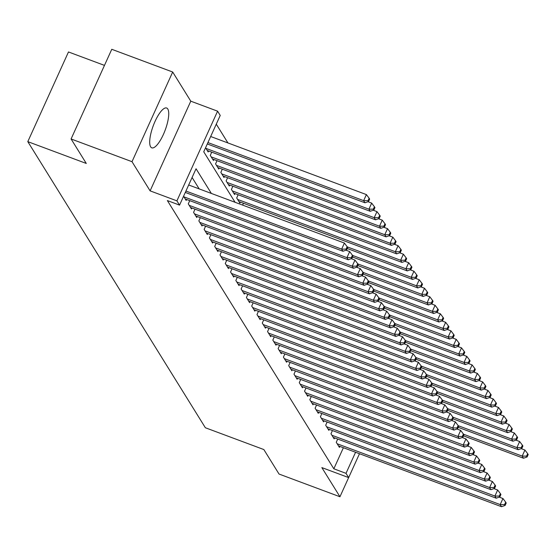 <?xml version="1.0" encoding="UTF-8"?>
<svg xmlns="http://www.w3.org/2000/svg" width="556" height="556" viewBox="0 0 556 556"><rect width="100%" height="100%" fill="white"/><g stroke="black" fill="none" stroke-linecap="round" stroke-linejoin="round"><path stroke-width="0.83" d="M167.794 109.018A21.253 6.345 110.5 0 0 166.64 108.01A21.253 6.345 110.5 0 0 154.151 123.467A21.253 6.345 110.5 0 0 150.641 146.833A21.253 6.345 110.5 0 0 151.788 147.84A21.253 6.345 110.5 0 0 164.284 132.384A21.253 6.345 110.5 0 0 167.794 109.018M104.465 65.386L68.478 51.958L27.8 141.641L205.359 427.745L263.843 449.554L279.036 474.039L339.952 496.758L348.647 477.59L346.013 473.337L355.576 452.264M27.8 141.641L86.284 163.45L71.085 138.972L111.77 49.296L172.687 72.016L132.008 161.692L150.106 190.861L176.912 200.855L217.591 111.179L220.232 115.439L203.739 151.795L235.077 202.287M150.106 190.861L190.784 101.178L172.687 72.016M190.784 101.178L217.591 111.179M227.939 142.948L216.277 124.155M71.085 138.972L132.008 161.692M337.714 439.059L336.255 442.277L339.424 447.392L339.869 446.412M332.432 430.546L330.973 433.763L334.142 438.872L334.587 437.892M327.143 422.032L325.684 425.25L328.853 430.358L329.298 429.378M321.861 413.518L320.402 416.736L323.571 421.844L324.016 420.864M316.572 405.004L315.113 408.222L318.289 413.33L318.734 412.35M311.29 396.484L309.831 399.708L313 404.817L313.445 403.837M306.008 387.97L304.549 391.188L307.718 396.296L308.163 395.323M300.72 379.456L299.26 382.674L302.436 387.782L302.874 386.802M295.438 370.942L293.978 374.16L297.147 379.268L297.592 378.288M290.156 362.429L288.696 365.646L291.865 370.755L292.31 369.775M284.867 353.915L283.407 357.133L286.576 362.241L287.021 361.261M279.585 345.394L278.125 348.612L281.294 353.727L281.739 352.747M274.296 336.88L272.836 340.098L276.012 345.206L276.457 344.227M269.014 328.367L267.554 331.584L270.723 336.693L271.168 335.713M263.732 319.853L262.272 323.071L265.441 328.179L265.886 327.199M258.443 311.339L256.983 314.557L260.159 319.665L260.597 318.685M253.161 302.818L251.701 306.043L254.87 311.151L255.315 310.172M247.879 294.305L246.419 297.523L249.588 302.631L250.033 301.658M242.59 285.791L241.13 289.009L244.299 294.117L244.744 293.137M237.308 277.277L235.848 280.495L239.017 285.603L239.462 284.623M232.026 268.763L230.559 271.981L233.735 277.09L234.18 276.11M226.737 260.25L225.277 263.468L228.446 268.576L228.891 267.596M221.455 251.729L219.995 254.947L223.165 260.062L223.609 259.082M216.166 243.215L214.706 246.433L217.882 251.541L218.32 250.561M210.884 234.701L209.424 237.919L212.594 243.028L213.038 242.048M205.602 226.188L204.142 229.406L207.312 234.514L207.756 233.534M200.313 217.674L198.853 220.892L202.023 226L202.467 225.02M195.031 209.153L193.571 212.378L196.741 217.486L197.185 216.506M189.749 200.64L188.282 203.857L191.459 208.966L191.903 207.993M183.57 196.261L186.17 200.452L186.614 199.472M205.56 147.785L208.159 151.983L208.604 151.003M211.732 152.17L210.272 155.388L213.448 160.496L213.893 159.516M217.021 160.684L215.561 163.902L218.73 169.01L219.175 168.03M222.303 169.198L220.843 172.416L224.012 177.524L224.457 176.544M227.592 177.711L226.125 180.929L229.301 186.038L229.746 185.058M232.874 186.225L231.414 189.443L234.583 194.551L235.028 193.578M238.156 194.739L236.696 197.964L239.865 203.072L240.31 202.092M242.611 205.095L243.445 203.26M211.363 193.439L196.046 168.76L179.553 205.115L167.37 200.57L333.829 468.791L343.393 447.726M199.18 188.894L192.091 177.475M359.482 453.724L348.661 477.597L321.854 467.596L339.952 496.758M333.829 468.791L346.013 473.337M179.553 205.115L176.912 200.855M185.933 191.042L341.655 249.13L342.976 251.256L185.301 192.439M188.686 184.981L344.407 243.069L341.655 249.13L346.047 249.13L346.576 249.978L347.674 247.559L347.146 246.704L346.047 249.13M347.146 246.704L344.407 243.069M342.976 251.256L346.576 249.978M207.291 143.962L364.965 202.78L363.645 200.653L366.397 194.593L210.675 136.505M368.037 200.653L368.565 201.508L369.664 199.083L369.135 198.228L368.037 200.653L363.645 200.653L207.923 142.565M368.565 201.508L364.965 202.78M366.397 194.593L369.135 198.228M183.925 196.838L346.944 257.643L348.264 259.77L185.245 198.965M345.971 250.193L349.689 251.583L346.944 257.643L351.329 257.643L351.858 258.498L352.956 256.073L352.428 255.218L351.329 257.643M352.428 255.218L349.689 251.583M348.264 259.77L351.858 258.498M189.214 205.352L352.226 266.157L353.546 268.284L190.534 207.478M351.253 258.707L354.978 260.097L352.226 266.157L356.611 266.157L357.147 267.012L358.245 264.587L357.716 263.732L356.611 266.157M357.716 263.732L354.978 260.097M353.546 268.284L357.147 267.012M194.496 213.865L357.508 274.671L358.828 276.798L195.816 215.992M356.542 267.227L360.26 268.611L357.508 274.671L361.9 274.671L362.429 275.526L363.527 273.1L362.998 272.252L361.9 274.671M362.998 272.252L360.26 268.611M358.828 276.798L362.429 275.526M199.778 222.379L362.797 283.185L364.117 285.318L201.098 224.506M361.824 275.741L365.542 277.124L362.797 283.185L367.182 283.192L367.711 284.04L368.809 281.614L368.28 280.766L367.182 283.192M368.28 280.766L365.542 277.124M364.117 285.318L367.711 284.04M207.235 150.488L370.254 211.294L368.934 209.167L371.679 203.107L367.961 201.717M373.319 209.167L373.847 210.022L374.946 207.596L374.417 206.749L373.319 209.167L368.934 209.167L205.915 148.362M373.847 210.022L370.254 211.294M371.679 203.107L374.417 206.749M212.524 159.002L375.536 219.808L374.216 217.681L376.961 211.621L373.243 210.237M378.601 217.681L379.129 218.536L380.234 216.11L379.706 215.262L378.601 217.681L374.216 217.681L211.197 156.875M379.129 218.536L375.536 219.808M376.961 211.621L379.706 215.262M217.806 167.516L380.818 228.328L379.498 226.195L382.25 220.134L378.525 218.751M383.89 226.202L384.418 227.05L385.517 224.624L384.988 223.776L383.89 226.202L379.498 226.195L216.486 165.389M384.418 227.05L380.818 228.328M382.25 220.134L384.988 223.776M223.088 176.037L386.107 236.842L384.787 234.715L387.532 228.655L383.814 227.265M389.172 234.715L389.7 235.563L390.798 233.145L390.27 232.29L389.172 234.715L384.787 234.715L221.768 173.903M389.7 235.563L386.107 236.842M387.532 228.655L390.27 232.29M205.067 230.893L368.079 291.698L369.399 293.832L206.387 233.027M367.106 284.255L370.831 285.645L368.079 291.698L372.471 291.705L373 292.553L374.098 290.135L373.569 289.28L372.471 291.705M373.569 289.28L370.831 285.645M369.399 293.832L373 292.553M228.377 184.55L391.389 245.356L390.069 243.229L392.821 237.169L389.096 235.779M394.454 243.229L394.989 244.084L396.087 241.658L395.559 240.804L394.454 243.229L390.069 243.229L227.056 182.424M394.989 244.084L391.389 245.356M392.821 237.169L395.559 240.804M210.349 239.407L373.368 300.219L374.688 302.346L211.669 241.54M372.395 292.769L376.113 294.159L373.368 300.219L377.753 300.219L378.282 301.067L379.38 298.648L378.851 297.794L377.753 300.219M378.851 297.794L376.113 294.159M374.688 302.346L378.282 301.067M233.659 193.064L396.671 253.87L395.351 251.743L398.103 245.682L394.385 244.292M399.743 251.743L400.271 252.598L401.369 250.172L400.841 249.317L399.743 251.743L395.351 251.743L232.338 190.937M400.271 252.598L396.671 253.87M398.103 245.682L400.841 249.317M215.631 247.927L378.65 308.733L379.97 310.86L216.958 250.054M377.677 301.282L381.395 302.672L378.65 308.733L383.035 308.733L383.564 309.588L384.669 307.162L384.14 306.307L383.035 308.733M384.14 306.307L381.395 302.672M379.97 310.86L383.564 309.588M238.941 201.578L401.96 262.383L400.64 260.257L403.385 254.196L399.667 252.813M405.025 260.257L405.553 261.111L406.651 258.686L406.123 257.838L405.025 260.257L400.64 260.257L237.62 199.451M405.553 261.111L401.96 262.383M403.385 254.196L406.123 257.838M220.92 256.441L383.932 317.247L385.252 319.373L222.24 258.568M382.959 309.796L386.684 311.186L383.932 317.247L388.324 317.247L388.852 318.101L389.951 315.676L389.422 314.828L388.324 317.247M389.422 314.828L386.684 311.186M385.252 319.373L388.852 318.101M347.236 248.518L407.242 270.904L405.922 268.77L408.674 262.71L404.949 261.327M410.314 268.777L410.842 269.625L411.94 267.2L411.412 266.352L410.314 268.777L405.922 268.77L347.264 246.892M410.842 269.625L407.242 270.904M408.674 262.71L411.412 266.352M226.202 264.955L389.221 325.76L390.541 327.887L227.522 267.082M388.248 318.317L391.966 319.7L389.221 325.76L393.606 325.76L394.135 326.615L395.233 324.19L394.704 323.342L393.606 325.76M394.704 323.342L391.966 319.7M390.541 327.887L394.135 326.615M231.491 273.469L394.503 334.274L395.823 336.408L232.811 275.595M393.53 326.831L397.248 328.214L394.503 334.274L398.888 334.281L399.423 335.129L400.522 332.703L399.993 331.856L398.888 334.281M399.993 331.856L397.248 328.214M395.823 336.408L399.423 335.129M236.773 281.982L399.785 342.795L401.105 344.922L238.093 284.116M398.819 335.344L402.537 336.734L399.785 342.795L404.177 342.795L404.705 343.643L405.804 341.224L405.275 340.369L404.177 342.795M405.275 340.369L402.537 336.734M401.105 344.922L404.705 343.643M242.055 290.503L405.074 351.309L406.394 353.435L243.375 292.63M404.101 343.858L407.819 345.248L405.074 351.309L409.459 351.309L409.987 352.163L411.086 349.738L410.557 348.883L409.459 351.309M410.557 348.883L407.819 345.248M406.394 353.435L409.987 352.163M247.344 299.017L410.356 359.822L411.676 361.949L248.664 301.143M409.383 352.372L413.108 353.762L410.356 359.822L414.748 359.822L415.276 360.677L416.375 358.252L415.846 357.397L414.748 359.822M415.846 357.397L413.108 353.762M411.676 361.949L415.276 360.677M252.626 307.531L415.638 368.336L416.965 370.463L253.946 309.657M414.672 360.893L418.39 362.276L415.638 368.336L420.03 368.336L420.558 369.191L421.656 366.765L421.128 365.917L420.03 368.336M421.128 365.917L418.39 362.276M416.965 370.463L420.558 369.191M257.908 316.044L420.927 376.85L422.247 378.983L259.228 318.171M419.954 369.406L423.672 370.789L420.927 376.85L425.312 376.857L425.84 377.705L426.945 375.279L426.417 374.431L425.312 376.857M426.417 374.431L423.672 370.789M422.247 378.983L425.84 377.705M263.196 324.558L426.209 385.364L427.529 387.497L264.517 326.692M425.236 377.92L428.961 379.31L426.209 385.364L430.601 385.371L431.129 386.218L432.227 383.8L431.699 382.945L430.601 385.371M431.699 382.945L428.961 379.31M427.529 387.497L431.129 386.218M268.478 333.072L431.498 393.884L432.818 396.011L269.799 335.205M430.525 386.434L434.243 387.824L431.498 393.884L435.883 393.884L436.411 394.732L437.509 392.314L436.981 391.459L435.883 393.884M436.981 391.459L434.243 387.824M432.818 396.011L436.411 394.732M273.76 341.592L436.78 402.398L438.1 404.525L275.088 343.719M435.807 394.948L439.525 396.338L436.78 402.398L441.165 402.398L441.693 403.253L442.798 400.827L442.27 399.972L441.165 402.398M442.27 399.972L439.525 396.338M438.1 404.525L441.693 403.253M279.049 350.106L442.062 410.912L443.382 413.038L280.37 352.233M441.096 403.461L444.814 404.851L442.062 410.912L446.454 410.912L446.982 411.767L448.08 409.341L447.552 408.493L446.454 410.912M447.552 408.493L444.814 404.851M443.382 413.038L446.982 411.767M284.331 358.62L447.351 419.426L448.671 421.552L285.652 360.747M446.378 411.982L450.096 413.365L447.351 419.426L451.736 419.432L452.264 420.28L453.362 417.855L452.834 417.007L451.736 419.432M452.834 417.007L450.096 413.365M448.671 421.552L452.264 420.28M352.525 257.032L412.531 279.418L411.211 277.284L413.956 271.231L410.238 269.841M415.596 277.291L416.124 278.139L417.222 275.72L416.694 274.866L415.596 277.291L411.211 277.284L352.546 255.406M416.124 278.139L412.531 279.418M413.956 271.231L416.694 274.866M357.807 265.546L417.813 287.932L416.493 285.805L419.238 279.744L415.52 278.354M420.878 285.805L421.406 286.653L422.511 284.234L421.983 283.379L420.878 285.805L416.493 285.805L357.828 263.919M421.406 286.653L417.813 287.932M419.238 279.744L421.983 283.379M363.089 274.066L423.095 296.445L421.775 294.319L424.527 288.258L420.802 286.868M426.167 294.319L426.695 295.173L427.793 292.748L427.265 291.893L426.167 294.319L421.775 294.319L363.117 272.433M426.695 295.173L423.095 296.445M424.527 288.258L427.265 291.893M368.378 282.58L428.384 304.959L427.064 302.832L429.809 296.772L426.091 295.382M431.449 302.832L431.977 303.687L433.075 301.262L432.547 300.414L431.449 302.832L427.064 302.832L368.399 280.954M431.977 303.687L428.384 304.959M429.809 296.772L432.547 300.414M373.66 291.094L433.666 313.473L432.346 311.346L435.091 305.286L431.373 303.903M436.731 311.353L437.259 312.201L438.364 309.775L437.836 308.927L436.731 311.353L432.346 311.346L373.681 289.467M437.259 312.201L433.666 313.473M435.091 305.286L437.836 308.927M378.942 299.608L438.948 321.993L437.628 319.86L440.38 313.799L436.662 312.416M442.02 319.867L442.548 320.715L443.646 318.289L443.118 317.441L442.02 319.867L437.628 319.86L378.97 297.981M442.548 320.715L438.948 321.993M440.38 313.799L443.118 317.441M384.231 308.121L444.237 330.507L442.917 328.381L445.662 322.32L441.944 320.93M447.302 328.381L447.83 329.228L448.928 326.81L448.4 325.955L447.302 328.381L442.917 328.381L384.252 306.495M447.83 329.228L444.237 330.507M445.662 322.32L448.4 325.955M389.513 316.635L449.519 339.021L448.199 336.894L450.951 330.834L447.226 329.444M452.591 336.894L453.119 337.749L454.217 335.324L453.689 334.469L452.591 336.894L448.199 336.894L389.534 315.009M453.119 337.749L449.519 339.021M450.951 330.834L453.689 334.469M394.802 325.156L454.808 347.535L453.481 345.408L456.233 339.348L452.514 337.958M457.873 345.408L458.401 346.263L459.499 343.837L458.971 342.989L457.873 345.408L453.481 345.408L394.823 323.522M458.401 346.263L454.808 347.535M456.233 339.348L458.971 342.989M400.084 333.669L460.09 356.048L458.769 353.922L461.515 347.861L457.796 346.478M463.155 353.922L463.683 354.777L464.788 352.351L464.26 351.503L463.155 353.922L458.769 353.922L400.105 332.043M463.683 354.777L460.09 356.048M461.515 347.861L464.26 351.503M405.366 342.183L465.372 364.569L464.051 362.436L466.804 356.375L463.078 354.992M468.444 362.442L468.972 363.29L470.07 360.865L469.542 360.017L468.444 362.442L464.051 362.436L405.393 340.557M468.972 363.29L465.372 364.569M466.804 356.375L469.542 360.017M410.655 350.697L470.661 373.083L469.34 370.949L472.086 364.896L468.367 363.506M473.726 370.956L474.254 371.804L475.352 369.386L474.824 368.531L473.726 370.956L469.34 370.949L410.675 349.071M474.254 371.804L470.661 373.083M472.086 364.896L474.824 368.531M289.62 367.134L452.633 427.939L453.953 430.073L290.941 369.26M451.66 420.496L455.385 421.886L452.633 427.939L457.025 427.946L457.553 428.794L458.651 426.369L458.123 425.521L457.025 427.946M458.123 425.521L455.385 421.886M453.953 430.073L457.553 428.794M294.902 375.647L457.915 436.46L459.242 438.587L296.223 377.781M456.949 429.01L460.667 430.4L457.915 436.46L462.307 436.46L462.835 437.308L463.933 434.889L463.405 434.034L462.307 436.46M463.405 434.034L460.667 430.4M459.242 438.587L462.835 437.308M300.184 384.168L463.204 444.974L464.524 447.1L301.505 386.295M462.231 437.523L465.949 438.913L463.204 444.974L467.589 444.974L468.117 445.829L469.222 443.403L468.687 442.548L467.589 444.974M468.687 442.548L465.949 438.913M464.524 447.1L468.117 445.829M305.473 392.682L468.486 453.487L469.806 455.614L306.794 394.809M467.513 446.037L471.238 447.427L468.486 453.487L472.878 453.487L473.406 454.342L474.504 451.917L473.976 451.069L472.878 453.487M473.976 451.069L471.238 447.427M469.806 455.614L473.406 454.342M415.937 359.211L475.943 381.597L474.622 379.47L477.368 373.41L473.649 372.02M479.008 379.47L479.536 380.318L480.641 377.899L480.113 377.044L479.008 379.47L474.622 379.47L415.957 357.584M479.536 380.318L475.943 381.597M477.368 373.41L480.113 377.044M421.219 367.731L481.225 390.11L479.904 387.984L482.657 381.923L478.938 380.533M484.297 387.984L484.825 388.839L485.923 386.413L485.395 385.558L484.297 387.984L479.904 387.984L421.246 366.098M484.825 388.839L481.225 390.11M482.657 381.923L485.395 385.558M426.508 376.245L486.514 398.624L485.193 396.497L487.939 390.437L484.22 389.047M489.579 396.497L490.107 397.352L491.205 394.927L490.677 394.079L489.579 396.497L485.193 396.497L426.528 374.619M490.107 397.352L486.514 398.624M487.939 390.437L490.677 394.079M431.79 384.759L491.796 407.138L490.475 405.011L493.228 398.951L489.502 397.568M494.868 405.018L495.396 405.866L496.494 403.441L495.966 402.593L494.868 405.018L490.475 405.011L431.81 383.133M495.396 405.866L491.796 407.138M493.228 398.951L495.966 402.593M310.755 401.196L473.775 462.001L475.095 464.128L312.076 403.322M472.802 454.558L476.52 455.941L473.775 462.001L478.16 462.001L478.688 462.856L479.786 460.431L479.258 459.583L478.16 462.001M479.258 459.583L476.52 455.941M475.095 464.128L478.688 462.856M437.079 393.273L497.085 415.659L495.757 413.525L498.51 407.472L494.791 406.082M500.15 413.532L500.678 414.38L501.776 411.954L501.248 411.106L500.15 413.532L495.757 413.525L437.099 391.646M500.678 414.38L497.085 415.659M498.51 407.472L501.248 411.106M316.037 409.709L479.057 470.515L480.377 472.649L317.365 411.836M478.084 463.072L481.802 464.455L479.057 470.515L483.442 470.522L483.97 471.37L485.075 468.944L484.547 468.096L483.442 470.522M484.547 468.096L481.802 464.455M480.377 472.649L483.97 471.37M442.361 401.786L502.367 424.172L501.046 422.046L503.792 415.985L500.073 414.595M505.432 422.046L505.96 422.894L507.065 420.475L506.53 419.62L505.432 422.046L501.046 422.046L442.381 400.16M505.96 422.894L502.367 424.172M503.792 415.985L506.53 419.62M321.326 418.223L484.339 479.029L485.659 481.162L322.647 420.357M483.372 471.585L487.091 472.975L484.339 479.029L488.731 479.036L489.259 479.884L490.357 477.465L489.829 476.61L488.731 479.036M489.829 476.61L487.091 472.975M485.659 481.162L489.259 479.884M447.643 410.3L507.649 432.686L506.328 430.559L509.081 424.499L505.355 423.109M510.721 430.559L511.249 431.414L512.347 428.989L511.819 428.134L510.721 430.559L506.328 430.559L447.67 408.674M511.249 431.414L507.649 432.686M509.081 424.499L511.819 428.134M326.608 426.737L489.627 487.549L490.948 489.676L327.929 428.871M488.654 480.099L492.373 481.489L489.627 487.549L494.013 487.549L494.541 488.397L495.639 485.979L495.111 485.124L494.013 487.549M495.111 485.124L492.373 481.489M490.948 489.676L494.541 488.397M452.931 418.821L512.938 441.2L511.617 439.073L514.363 433.013L510.644 431.623M516.003 439.073L516.531 439.928L517.629 437.502L517.101 436.655L516.003 439.073L511.617 439.073L452.952 417.188M516.531 439.928L512.938 441.2M514.363 433.013L517.101 436.655M331.897 435.258L494.909 496.063L496.23 498.19L333.218 437.384M493.937 488.613L497.662 490.003L494.909 496.063L499.302 496.063L499.83 496.918L500.928 494.492L500.4 493.638L499.302 496.063M500.4 493.638L497.662 490.003M496.23 498.19L499.83 496.918M458.213 427.335L518.22 449.714L516.899 447.587L519.645 441.527L515.926 440.143M521.285 447.587L521.813 448.442L522.918 446.016L522.39 445.168L521.285 447.587L516.899 447.587L458.234 425.708M521.813 448.442L518.22 449.714M519.645 441.527L522.39 445.168M337.179 443.771L500.192 504.577L501.519 506.704L338.5 445.898M499.225 497.127L502.944 498.517L500.192 504.577L504.584 504.577L505.112 505.432L506.21 503.006L505.682 502.158L504.584 504.577M505.682 502.158L502.944 498.517M501.519 506.704L505.112 505.432M463.495 435.848L523.502 458.234L522.181 456.101L524.933 450.04L521.215 448.657M526.574 456.108L527.102 456.956L528.2 454.53L527.672 453.682L526.574 456.108L522.181 456.101L463.523 434.222M527.102 456.956L523.502 458.234M524.933 450.04L527.672 453.682"/></g></svg>

